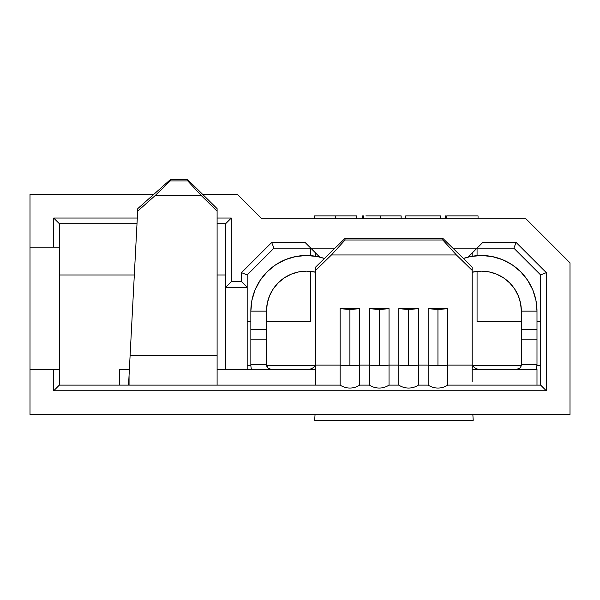 <?xml version="1.0" encoding="UTF-8"?>
<svg xmlns="http://www.w3.org/2000/svg" width="600" height="600" viewBox="0 0 600 600"><rect width="100%" height="100%" fill="white"/><g stroke="black" fill="none" stroke-linecap="round" stroke-linejoin="round"><path stroke-width="0.9" d="M472.838 414.457L473.22 420.322L383.085 420.322M404.678 420.322L314.678 420.322L315.06 414.457M525.975 218.805L261.847 218.805L525.975 218.805L570 262.822L570 414.457L30 414.457L30 369.457L30 414.457L570 414.457L570 262.822L525.975 218.805M540.653 385.11L536.993 385.11L540.653 385.11L546.3 390.757L546.3 272.64L516.165 242.505L482.715 242.505L477.067 248.153L513.825 248.153L540.653 274.98L540.653 385.11L540.653 274.98L546.3 272.64L546.3 390.757L53.7 390.757L546.3 390.757L540.653 385.11M129.06 385.11L340.118 385.11L340.118 365.1A17.775 3.795 0 0 0 349.905 365.73L349.905 309.24A17.775 3.795 180 0 1 340.118 308.61L340.118 365.1L315.668 365.1L315.668 381.697L315.668 267.038L315.668 270.382L331.455 254.955L456.39 254.955L472.185 270.382L472.185 365.1L447.728 365.1L447.728 385.11L536.993 385.11L536.993 369.457L472.185 369.457L536.993 369.457L536.993 385.11L447.728 385.11A17.775 17.775 0 0 1 428.168 385.11L428.168 365.1A17.775 3.795 0 0 0 437.947 365.73L437.947 309.24A17.775 3.795 180 0 1 428.168 308.61L428.168 365.1L418.38 365.1L418.38 385.11L428.168 385.11A17.775 17.775 0 0 0 447.728 385.11A17.775 17.775 0 0 1 428.168 385.11L418.38 385.11A17.775 17.775 0 0 1 398.82 385.11L398.82 365.1A17.775 3.795 0 0 0 408.6 365.73L408.6 309.24A17.775 3.795 180 0 1 398.82 308.61L398.82 365.1L389.033 365.1L389.033 385.11L398.82 385.11A17.775 17.775 0 0 0 418.38 385.11A17.775 17.775 0 0 1 398.82 385.11L389.033 385.11A17.775 17.775 0 0 1 369.472 385.11L369.472 365.1A17.775 3.795 0 0 0 379.252 365.73L379.252 309.24A17.775 3.795 180 0 1 369.472 308.61L369.472 365.1L359.685 365.1L359.685 385.11L369.472 385.11A17.775 17.775 0 0 0 389.033 385.11A17.775 17.775 0 0 1 369.472 385.11L359.685 385.11A17.775 17.775 0 0 1 340.118 385.11A17.775 17.775 0 0 0 359.685 385.11A17.775 17.775 0 0 1 340.118 385.11L315.668 385.11L315.668 381.697L315.668 385.11L129.06 385.11L129.06 375.322L129.06 385.11M119.28 385.11L59.347 385.11L59.347 369.457L59.347 385.11L128.55 385.11L119.28 385.11L119.28 369.457L129.368 369.457L119.28 369.457L119.28 385.11M274.005 248.153L310.763 248.153L310.763 255.653L310.763 248.153L305.115 242.505L271.665 242.505L241.522 272.64L241.522 281.632L231.3 281.632L231.3 218.048L217.103 218.048L231.3 218.048L225.653 223.695L225.653 369.457L225.653 287.28L247.178 287.28L247.178 274.98L274.005 248.153L247.178 274.98L247.178 287.28L225.653 287.28L225.653 223.695L217.103 223.695L225.653 223.695L231.3 218.048L231.3 281.632L225.653 287.28L231.3 281.632L241.522 281.632L247.178 287.28L241.522 281.632L241.522 272.64L247.178 274.98L241.522 272.64L271.665 242.505L274.005 248.153L271.665 242.505L305.115 242.505L310.763 248.153L335.002 248.153L274.005 248.153M472.312 365.543L521.243 365.543L472.312 365.543M536.97 365.543L540.653 365.543L536.97 365.543M540.653 321.525L536.993 321.525L540.653 321.525M521.347 321.525L477.067 321.525L477.067 271.373L477.067 321.525L521.347 321.525M477.067 255.653L477.067 248.153L452.85 248.153L477.067 248.153L477.067 255.653M310.763 271.373L310.763 321.525L266.505 321.525L310.763 321.525L310.763 271.373M250.853 321.525L247.178 321.525L250.853 321.525M30 194.347L30 247.178L30 194.347L153.81 194.347L30 194.347M30 257.475L30 359.153M59.347 247.178L53.7 247.178L53.7 218.048L59.347 223.695L137.01 223.695L59.347 223.695L59.347 247.178L59.347 223.695L53.7 218.048L137.303 218.048L53.7 218.048L53.7 247.178L30 247.178L59.347 247.178L59.347 369.457L53.7 369.457L53.7 390.757L59.347 385.11L53.7 390.757L53.7 369.457L30 369.457L59.347 369.457M202.627 194.347L237.39 194.347L261.847 218.805L237.39 194.347L202.627 194.347M59.347 274.98L134.317 274.98L59.347 274.98M217.103 274.98L225.653 274.98L217.103 274.98M59.347 257.475L59.347 359.153M247.178 369.457L247.178 287.28L247.178 369.457M247.178 365.543L250.875 365.543L247.178 365.543M266.603 365.543L315.54 365.543L266.603 365.543M30 369.457L30 247.178M319.68 257.077L310.763 248.153L319.68 257.077M477.067 248.153L468.135 257.085L482.715 242.505L516.165 242.505L546.3 272.64L540.653 274.98L513.825 248.153L516.165 242.505L513.825 248.153L477.067 248.153M315.653 282.39L315.653 272.205L315.653 282.39M472.178 253.042L472.178 256.252L472.178 253.042M315.653 256.245L315.653 253.042L315.653 256.245M445.582 218.805L445.582 215.873L445.582 218.805M446.722 218.805L446.722 215.873L446.722 218.805M478.05 218.805L478.05 215.873L446.722 215.873L478.05 215.873L478.05 218.805M405.705 218.805L405.705 215.873L405.705 218.805M440.452 218.805L440.452 215.873L405.705 215.873L440.452 215.873L440.452 218.805M363.548 218.805L363.548 215.873L363.548 218.805M401.077 215.873L401.145 218.805L401.145 215.873L380.678 215.873L380.678 218.805L380.678 215.873L365.873 215.873M362.407 218.805L362.407 215.873L362.407 218.805M400.875 215.873L395.947 215.873M389.025 215.873L369.78 215.873M320.04 215.873L335.61 215.873L314.558 215.873L314.558 218.805L314.632 215.873M315.255 215.873L315.832 215.873M356.647 215.873L335.61 215.873L335.61 218.805L335.61 215.873L340.028 215.873M344.28 215.873L356.452 215.873M356.715 215.873L356.715 218.805L356.715 215.873M315.668 365.423L314.49 366.593A9.78 9.78 0 0 1 307.575 369.457A9.78 9.78 0 0 0 314.49 366.593L315.668 367.53L314.49 366.593L315.668 365.423M473.355 366.593L472.185 367.538L473.355 366.593L472.185 365.423L473.355 366.593A9.78 9.78 0 0 0 480.278 369.457A9.78 9.78 0 0 1 480.27 369.457M315.668 369.457L217.103 369.457L315.668 369.457M472.185 381.697L472.185 365.1L447.728 365.1L447.728 308.61L428.168 308.61L428.168 365.1L418.38 365.1L418.38 308.61L398.82 308.61L398.82 365.1L389.033 365.1L389.033 308.61L369.472 308.61L369.472 365.1L359.685 365.1L359.685 308.61L340.118 308.61L340.118 365.1L315.668 365.1L315.668 270.382L331.455 254.955L345.015 240.038L442.838 240.038L456.39 254.955L331.455 254.955L345.015 240.038L345.015 238.373L442.838 238.373L442.838 240.038L345.015 240.038L345.015 238.373L315.668 267.038L345.015 238.373L442.838 238.373L472.185 267.038L442.838 238.373L442.838 240.038L456.39 254.955L472.185 270.382L472.185 267.038L472.185 381.697M536.993 333.09L536.993 311.13L521.347 311.13A39.99 39.99 0 0 0 472.185 272.205L481.357 271.14L489.158 271.913L496.658 274.185L503.572 277.882L509.632 282.855L514.605 288.915L518.303 295.822L520.575 303.33L521.347 311.13L521.347 329.347L536.993 329.347L536.993 311.13L521.347 311.13L521.347 333.09M521.347 364.567L536.993 364.567A20.543 20.543 0 0 1 536.408 369.457L536.993 364.567L536.993 339.127L521.347 339.127L521.347 364.567L536.993 364.567L536.993 339.127L521.347 339.127L521.347 364.567A4.89 4.89 0 0 1 516.45 369.457L519.908 368.025L520.972 366.435L519.908 368.025L516.45 369.457M266.505 333.09L266.505 311.13L250.853 311.13A55.635 55.635 0 0 1 324.442 258.465L317.347 256.56L306.495 255.487L295.635 256.56L285.202 259.725L275.58 264.862L267.15 271.785L260.235 280.215L255.09 289.837L251.925 300.27L250.853 311.13L250.853 329.347L266.505 329.347L266.505 311.13L250.853 311.13L250.853 333.09M250.853 339.127L266.505 339.127L250.853 339.127L250.853 364.567L266.505 364.567L266.505 339.127L266.505 364.567L267.938 368.025L271.395 369.457L267.938 368.025L266.505 364.567L250.853 364.567A20.543 20.543 0 0 0 251.445 369.457A20.543 20.543 0 0 1 250.853 364.567L250.853 329.347L266.505 329.347L266.505 339.127M271.395 369.457A4.89 4.89 0 0 1 266.505 364.567M311.903 271.507L309.63 271.267M297.915 272.07L296.505 272.407M285.945 276.825L284.843 277.515M275.985 285.285L274.567 287.048M268.995 297.233L268.35 299.138M266.505 311.13L267.278 303.33L269.55 295.822L273.248 288.915L278.22 282.855L284.28 277.882L291.188 274.185L298.695 271.913L306.495 271.14L315.668 272.205A39.99 39.99 0 0 0 266.505 311.13M519.502 299.138L518.85 297.233M513.285 287.048L511.868 285.285M503.01 277.515L501.908 276.825M491.347 272.407L490.373 272.168M490.342 272.168L489.938 272.07M478.222 271.267L477.022 271.38M477 271.38L475.95 271.507M536.993 311.13L535.928 300.27L532.763 289.837L527.618 280.215L520.702 271.785L512.265 264.862L502.65 259.725L492.21 256.56L481.357 255.487L470.505 256.56L463.41 258.465A55.635 55.635 0 0 1 536.993 311.13M521.347 339.127L521.347 329.347L536.993 329.347L536.993 339.127M217.103 385.103L217.103 355.62L130.095 355.62L128.55 385.11L137.663 211.14L155.137 195.593L201.315 195.593L217.103 211.178L217.103 355.62L130.095 355.62L137.797 208.59L137.663 211.14L155.137 195.593L170.235 180.945L187.755 180.945L201.315 195.593L155.137 195.593L170.235 180.945L170.303 179.678L187.755 179.678L187.755 180.945L170.235 180.945L170.303 179.678L137.797 208.59L170.303 179.678L187.755 179.678L217.103 208.627L187.755 179.678L187.755 180.945L201.315 195.593L217.103 211.178L217.103 208.627L217.103 385.103M129.615 364.808L129.368 369.457L129.615 364.808M359.685 385.11L359.685 365.1A17.775 3.795 180 0 1 349.905 365.73A17.775 3.795 180 0 1 340.118 365.1L340.118 385.11M359.685 308.61A17.775 3.795 180 0 1 349.905 309.24L349.905 365.73A17.775 3.795 0 0 0 359.685 365.1L359.685 308.61L340.118 308.61L349.905 309.24L359.685 308.61M389.033 385.11L389.033 365.1A17.775 3.795 180 0 1 379.252 365.73A17.775 3.795 180 0 1 369.472 365.1L369.472 385.11M389.033 308.61A17.775 3.795 180 0 1 379.252 309.24L379.252 365.73A17.775 3.795 0 0 0 389.033 365.1L389.033 308.61L369.472 308.61L379.252 309.24L389.033 308.61M418.38 385.11L418.38 365.1A17.775 3.795 180 0 1 408.6 365.73A17.775 3.795 180 0 1 398.82 365.1L398.82 385.11M418.38 308.61A17.775 3.795 180 0 1 408.6 309.24L408.6 365.73A17.775 3.795 0 0 0 418.38 365.1L418.38 308.61L398.82 308.61L408.6 309.24L418.38 308.61M447.728 385.11L447.728 365.1A17.775 3.795 180 0 1 437.947 365.73A17.775 3.795 180 0 1 428.168 365.1L428.168 385.11M447.728 308.61A17.775 3.795 180 0 1 437.947 309.24L437.947 365.73A17.775 3.795 0 0 0 447.728 365.1L447.728 308.61L428.168 308.61L437.947 309.24L447.728 308.61M315.668 369.248A9.78 6.915 -90 0 1 314.25 369.457A9.78 6.915 90 0 0 315.668 369.248M472.185 369.248A9.78 6.915 -90 0 0 473.603 369.457A9.78 6.915 90 0 1 472.185 369.248"/></g></svg>
